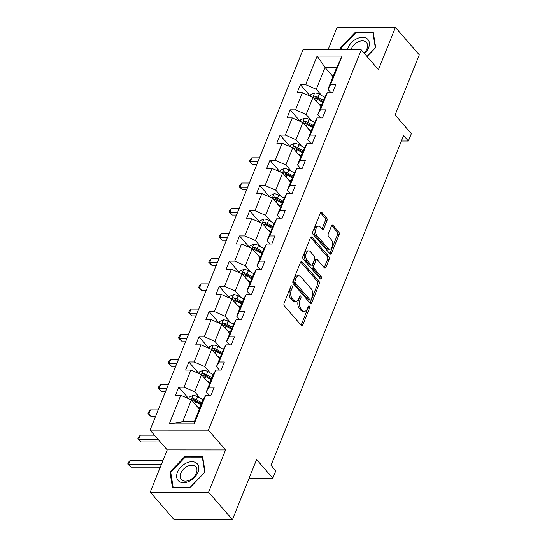 <?xml version="1.0" encoding="UTF-8"?>
<svg xmlns="http://www.w3.org/2000/svg" width="547" height="547" viewBox="0 0 547 547"><rect width="100%" height="100%" fill="white"/><g stroke="black" fill="none" stroke-linecap="round" stroke-linejoin="round"><path stroke-width="0.82" d="M291.968 286.04A1.34 0.793 90 0 0 291.524 285.808A1.34 0.793 90 0 0 290.867 286.396L284.091 303.25A1.921 1.135 90 0 0 284.392 305.917L301.247 325.335A1.921 1.135 90 0 0 301.889 325.67A1.921 1.135 90 0 0 302.826 324.829L309.602 307.975A1.34 0.793 90 0 0 309.39 306.108A1.34 0.793 90 0 0 308.946 305.876A1.34 0.793 90 0 0 308.289 306.464L307.414 308.645A6.14 3.624 90 0 1 304.412 311.332A6.14 3.624 90 0 1 302.375 310.272L300.966 308.652A6.14 3.624 90 0 1 300.016 300.125L300.891 297.944A1.34 0.793 90 0 0 300.679 296.077A1.34 0.793 90 0 0 300.235 295.845A1.34 0.793 90 0 0 299.578 296.433L298.703 298.614A6.14 3.624 90 0 1 295.701 301.301A6.14 3.624 90 0 1 293.664 300.235L292.262 298.621A6.14 3.624 90 0 1 291.305 290.088L292.18 287.907A1.34 0.793 90 0 0 291.968 286.04M232.441 519.65L174.09 519.616L150.234 492.143L208.592 492.177L232.441 519.65L256.611 459.528L272.83 478.215L275.784 470.864L271.011 465.367L403.611 135.519L408.383 141.017L411.337 133.659L395.119 114.979L419.289 54.857L395.433 27.384L337.082 27.35L328.036 49.839M326.949 220.673A1.921 1.135 90 0 0 326.648 218.014L321.923 212.564A1.921 1.135 90 0 0 321.287 212.229A1.921 1.135 90 0 0 320.344 213.07L312.822 231.791A1.921 1.135 90 0 0 313.123 234.451L329.978 253.87A1.921 1.135 90 0 0 330.614 254.205A1.921 1.135 90 0 0 331.55 253.364L339.078 234.649A1.921 1.135 90 0 0 338.778 231.983L333.068 225.398A1.921 1.135 90 0 0 332.426 225.07A1.921 1.135 90 0 0 331.489 225.911L328.268 233.918A1.921 1.135 90 0 0 328.569 236.584L331.4 239.846A5.135 3.029 90 0 1 332.59 245.603A5.135 3.029 90 0 1 329.691 249.22A5.135 3.029 90 0 1 327.988 248.331L316.891 235.552A5.135 3.029 90 0 1 315.701 229.795A5.135 3.029 90 0 1 318.6 226.178A5.135 3.029 90 0 1 320.303 227.067L322.156 229.193A1.921 1.135 90 0 0 322.792 229.528A1.921 1.135 90 0 0 323.728 228.687L326.949 220.673L325.369 220.673A1.921 1.135 90 0 0 325.075 218.007L320.508 212.749M208.592 492.177L225.576 449.914L208.4 430.127L361.273 49.859L378.442 69.64L395.433 27.384M302.088 261.897A1.921 1.135 90 0 0 301.452 261.569A1.921 1.135 90 0 0 300.515 262.403L292.987 281.124A1.921 1.135 90 0 0 293.288 283.79L310.142 303.209A1.921 1.135 90 0 0 310.785 303.537A1.921 1.135 90 0 0 311.722 302.696L319.243 283.982A1.921 1.135 90 0 0 318.949 281.315L302.088 261.897L300.816 261.897M302.908 256.454L310.429 237.74A1.921 1.135 90 0 1 311.366 236.899A1.921 1.135 90 0 1 312.002 237.227L328.863 256.646A1.921 1.135 90 0 1 329.157 259.312L325.937 267.326A1.921 1.135 90 0 1 325 268.167A1.921 1.135 90 0 1 324.364 267.832L317.527 259.955A1.921 1.135 90 0 0 316.891 259.627A1.921 1.135 90 0 0 315.954 260.461L313.821 265.78A1.921 1.135 90 0 0 314.115 268.44L321.233 276.645A1.34 0.793 90 0 1 321.547 278.149A1.34 0.793 90 0 1 320.788 279.093A1.34 0.793 90 0 1 320.344 278.861L303.202 259.121A1.921 1.135 90 0 1 302.908 256.454M330.949 92.758L327.933 89.291L336.706 67.472L342.053 56.074L330.552 84.676L335.837 84.682L332.59 92.764L327.304 92.758L320.419 109.892L325.704 109.892L322.457 117.974L317.171 117.967L310.286 135.102L315.564 135.102L312.316 143.184L307.038 143.184L300.146 160.312L305.431 160.312L302.183 168.394L296.898 168.394L290.013 185.522L295.298 185.529L292.05 193.604L286.765 193.604L279.879 210.732L285.165 210.739L281.917 218.821L276.632 218.814L269.746 235.948L275.025 235.948L271.777 244.03L266.498 244.024L259.606 261.158L264.892 261.158L261.644 269.24L256.358 269.24L249.473 286.368L254.758 286.368L251.511 294.45L246.225 294.45L239.34 311.578L244.625 311.585L241.377 319.66L236.092 319.66L229.207 336.788L234.485 336.795L231.237 344.877L225.959 344.87L219.067 362.005L224.352 362.005L221.104 370.087L215.819 370.08L208.933 387.214L214.219 387.214L210.971 395.296L205.686 395.296L194.185 423.898L169.269 423.884L180.77 395.283L175.484 395.276L178.732 387.194L184.018 387.201L190.903 370.066L185.618 370.066L188.865 361.984L194.151 361.991L201.036 344.856L195.751 344.856L199.005 336.774L204.284 336.774L211.169 319.646L205.891 319.646L209.139 311.564L214.417 311.564L221.309 294.436L216.024 294.43L219.272 286.354L224.557 286.354L231.443 269.227L226.157 269.22L229.405 261.138L234.69 261.145L241.576 244.01L236.29 244.01L239.545 235.928L244.824 235.935L251.709 218.8L246.43 218.8L249.678 210.718L254.957 210.718L261.849 193.59L256.564 193.59L259.811 185.508L265.097 185.508L271.982 168.38L266.697 168.373L269.945 160.298L275.23 160.298L282.115 143.17L276.83 143.164L280.085 135.082L285.363 135.088L292.248 117.954L286.97 117.954L290.218 109.872L295.496 109.879L302.388 92.744L297.103 92.744L300.351 84.662L305.636 84.662L317.13 56.061L342.053 56.074M327.933 89.291L330.552 84.676M208.4 430.127L150.049 430.099L302.915 49.825L361.273 49.859M311.653 120.86L306.129 114.494L313.014 97.366L320.993 106.556M313.014 97.366L302.388 92.744M306.129 114.494L295.496 109.879M320.815 117.974L317.8 114.501L324.686 97.373L327.304 92.758M317.8 114.501L320.419 109.892M301.52 146.07L295.995 139.704L302.881 122.576L310.86 131.765M302.881 122.576L292.248 117.954M295.995 139.704L285.363 135.088M310.675 143.184L307.667 139.711L314.552 122.583L317.171 117.967M307.667 139.711L310.286 135.102M291.38 171.279L285.862 164.92L292.748 147.786L300.727 156.975M292.748 147.786L282.115 143.17M285.862 164.92L275.23 160.298M300.542 168.394L297.534 164.927L304.419 147.793L307.038 143.184M297.534 164.927L300.146 160.312M281.247 196.489L275.729 190.13L282.614 172.996L290.594 182.192M282.614 172.996L271.982 168.38M275.729 190.13L265.097 185.508M290.409 193.604L287.394 190.137L294.286 173.002L296.898 168.394M287.394 190.137L290.013 185.522M271.114 221.699L265.589 215.34L272.474 198.212L280.454 207.402M272.474 198.212L261.849 193.59M265.589 215.34L254.957 210.718M280.276 218.814L277.261 215.347L284.146 198.219L286.765 193.604M277.261 215.347L279.879 210.732M260.981 246.916L255.456 240.55L262.341 223.422L270.321 232.612M262.341 223.422L251.709 218.8M255.456 240.55L244.824 235.935M270.136 244.03L267.127 240.557L274.013 223.429L276.632 218.814M267.127 240.557L269.746 235.948M250.841 272.126L245.323 265.76L252.208 248.632L260.187 257.822M252.208 248.632L241.576 244.01M245.323 265.76L234.69 261.145M260.003 269.24L256.994 265.767L263.88 248.639L266.498 244.024M256.994 265.767L259.606 261.158M240.707 297.336L235.189 290.977L242.075 273.842L250.054 283.031M242.075 273.842L231.443 269.227M235.189 290.977L224.557 286.354M249.87 294.45L246.854 290.983L253.746 273.849L256.358 269.24M246.854 290.983L249.473 286.368M230.574 322.545L225.049 316.187L231.935 299.052L239.914 308.248M231.935 299.052L221.309 294.436M225.049 316.187L214.417 311.564M239.736 319.66L236.721 316.193L243.606 299.059L246.225 294.45M236.721 316.193L239.34 311.578M220.441 347.755L214.916 341.396L221.802 324.268L229.781 333.458M221.802 324.268L211.169 319.646M214.916 341.396L204.284 336.774M229.603 344.87L226.588 341.403L233.473 324.275L236.092 319.66M226.588 341.403L229.207 336.788M210.301 372.972L204.783 366.606L211.668 349.478L219.648 358.668M211.668 349.478L201.036 344.856M204.783 366.606L194.151 361.991M219.463 370.087L216.455 366.613L223.34 349.485L225.959 344.87M216.455 366.613L219.067 362.005M200.168 398.182L194.65 391.816L201.535 374.688L209.515 383.878M201.535 374.688L190.903 370.066M194.65 391.816L184.018 387.201M209.33 395.296L206.315 391.823L213.207 374.695L215.819 370.08M206.315 391.823L208.933 387.214M169.269 423.884L182.63 421.716L191.395 399.898L199.375 409.088M191.395 399.898L180.77 395.283M225.576 449.914L167.225 449.88L150.234 492.143M167.225 449.88L150.049 430.099M249.104 478.201L272.83 478.215M401.402 141.01L408.383 141.017M336.706 67.472L325.034 67.466L316.269 89.284L321.786 95.643M333.014 76.655L325.034 67.466L317.13 56.061M182.63 421.716L194.301 421.723L203.067 399.905L205.686 395.296M194.301 421.723L194.185 423.898M316.269 89.284L305.636 84.662M188.653 398.626L178.732 387.194M198.793 373.416L188.865 361.984M208.927 348.207L199.005 336.774M219.06 322.997L209.139 311.564M229.193 297.787L219.272 286.354M239.333 272.57L229.405 261.138M249.466 247.36L239.545 235.928M259.599 222.15L249.678 210.718M269.733 196.941L259.811 185.508M279.873 171.731L269.945 160.298M290.006 146.514L280.085 135.082M300.139 121.304L290.218 109.872M310.272 96.094L300.351 84.662M185.016 456.355L169.96 471.945L172.476 487.548L190.048 487.555L205.104 471.965L202.588 456.369L185.016 456.355L185.624 457.06M367.064 56.532L375.707 47.575L373.191 31.979L355.618 31.965L340.562 47.555L340.931 49.845M290.71 286.792A1.34 0.793 90 0 1 290.601 287.907L289.725 290.088A6.14 3.624 90 0 0 290.683 298.614L292.262 298.621M295.701 301.301L294.122 301.294A6.14 3.624 90 0 1 292.084 300.235L290.683 298.614M304.412 311.332L302.833 311.332A6.14 3.624 90 0 1 300.795 310.265L299.394 308.652A6.14 3.624 90 0 1 298.436 300.118L299.312 297.937A1.34 0.793 90 0 0 299.421 296.823M301.082 325.144A1.921 1.135 90 0 0 301.247 324.829L308.023 307.975A1.34 0.793 90 0 0 308.132 306.853M309.978 303.017A1.921 1.135 90 0 0 310.142 302.696L317.67 283.982A1.921 1.135 90 0 0 317.369 281.315L300.672 262.088M295.004 280.891A1.34 0.793 90 0 0 295.209 282.751L310.005 299.797A1.34 0.793 90 0 0 310.457 300.029A1.34 0.793 90 0 0 311.113 299.441L312.036 297.144A6.14 3.624 90 0 0 311.079 288.618L300.966 276.967A6.14 3.624 90 0 0 298.929 275.9A6.14 3.624 90 0 0 295.927 278.587L295.004 280.891L293.424 280.891A1.34 0.793 90 0 0 293.636 282.751L295.209 282.751M310.457 300.029L308.877 300.029A1.34 0.793 90 0 1 308.433 299.797L293.636 282.751M298.929 275.9L297.349 275.9A6.14 3.624 90 0 0 294.348 278.587L295.927 278.587M293.424 280.891L294.348 278.587M310.593 237.419L327.284 256.646L328.863 256.646M324.2 267.64A1.921 1.135 90 0 0 324.364 267.326L327.585 259.312A1.921 1.135 90 0 0 327.284 256.646M316.891 259.627L315.318 259.627A1.921 1.135 90 0 0 314.381 260.461L312.241 265.78A1.921 1.135 90 0 0 312.542 268.44L319.66 276.638L321.233 276.645M319.913 278.368A1.34 0.793 90 0 0 319.66 276.638M310.436 251.784A5.135 3.029 90 0 0 308.734 250.895A5.135 3.029 90 0 0 305.835 254.519A5.135 3.029 90 0 0 307.024 260.269L310.935 264.775A1.921 1.135 90 0 0 311.571 265.11A1.921 1.135 90 0 0 312.508 264.269L314.641 258.957A1.921 1.135 90 0 0 314.347 256.29L310.436 251.784M308.734 250.895L307.154 250.895A5.135 3.029 90 0 0 304.255 254.519A5.135 3.029 90 0 0 305.445 260.269L307.024 260.269M311.571 265.11L309.992 265.104A1.921 1.135 90 0 1 309.356 264.775L305.445 260.269M321.992 229.008A1.921 1.135 90 0 0 322.149 228.687L325.369 220.673M318.6 226.178L317.028 226.178A5.135 3.029 90 0 0 314.128 229.795A5.135 3.029 90 0 0 315.318 235.552L316.891 235.552M329.691 249.22L328.118 249.22A5.135 3.029 90 0 1 326.415 248.331L315.318 235.552M329.814 253.685A1.921 1.135 90 0 0 329.978 253.364L337.499 234.642A1.921 1.135 90 0 0 337.198 231.983L331.653 225.59M170.821 472.943L169.96 471.945M341.424 48.553L340.562 47.555M356.227 32.67L355.618 31.965M196.92 406.264L199.86 407.884M188.626 398.695L189.283 397.081L193.084 395.467A5.176 2.352 21.9 0 1 197.638 396.78L203.122 399.816M201.877 402.879L196.407 399.85A5.176 2.352 -158.1 0 0 193.153 398.674C191.518 399.139 191.259 399.782 192.373 400.609A5.176 2.352 21.9 0 1 195.628 401.792L201.098 404.814M193.153 398.674L194.52 400.254A2.639 1.197 21.9 0 1 195.375 400.636L201.433 403.987M191.792 400.315L192.373 400.609M163.013 460.362L130.186 460.342L128.559 464.382L130.945 467.131L160.285 467.145M161.386 464.403L128.559 464.382L127.711 463.993L128.36 462.379L130.186 460.342M130.945 467.131L127.711 463.993M207.053 381.047L209.993 382.674M198.766 373.485L199.416 371.871L203.217 370.257A5.176 2.352 21.9 0 1 207.778 371.57L213.255 374.599M212.01 377.662L206.54 374.64A5.176 2.352 -158.1 0 0 203.286 373.464C201.652 373.929 201.392 374.572 202.506 375.399A5.176 2.352 21.9 0 1 205.761 376.582L211.231 379.604M203.286 373.464L204.66 375.044A2.639 1.197 21.9 0 1 205.508 375.427L211.566 378.777M201.925 375.105L202.506 375.399M154.425 435.138L140.319 435.132L138.699 439.173L141.078 441.921L160.319 441.928M157.939 439.186L138.699 439.173L137.851 438.783L138.5 437.169L140.319 435.132M141.078 441.921L137.851 438.783M217.193 355.837L220.133 357.464M208.899 348.275L209.549 346.654L213.351 345.041A5.176 2.352 21.9 0 1 217.911 346.36L223.395 349.389M222.144 352.453L216.674 349.43A5.176 2.352 -158.1 0 0 213.419 348.248C211.792 348.712 211.532 349.362 212.639 350.189A5.176 2.352 21.9 0 1 215.894 351.372L221.364 354.394M213.419 348.248L214.793 349.834A2.639 1.197 21.9 0 1 215.641 350.21L221.699 353.56M212.058 349.889L212.639 350.189M158.158 409.929L150.452 409.922L148.832 413.963L151.218 416.711L155.43 416.711M156.538 413.963L148.832 413.963L147.984 413.573L148.634 411.959L150.452 409.922M151.218 416.711L147.984 413.573M178.937 481.271A12.704 8.479 -41 0 0 194.493 477.435A12.704 8.479 -41 0 0 196.503 463.083A12.704 8.479 -41 0 0 180.954 466.919A12.704 8.479 -41 0 0 178.937 481.271M181.946 480.061A9.62 6.42 -41 0 0 193.269 477.599A9.62 6.42 -41 0 0 195.853 466.871A9.62 6.42 -41 0 0 195.245 466.29A9.62 6.42 -41 0 0 183.915 468.752A9.62 6.42 -41 0 0 181.33 479.487A9.62 6.42 -41 0 0 181.946 480.061M185.283 457.06L202.308 457.073L204.749 472.184L190.165 487.295L173.132 487.281L170.698 472.17L185.283 457.06M202.793 457.627L202.308 457.073M364.528 53.606A12.704 8.479 -41 0 0 367.112 38.693A12.704 8.479 -41 0 0 355.776 39.254A12.704 8.479 -41 0 0 347.441 49.852M364.042 53.052A9.62 6.42 -41 0 0 366.463 42.481A9.62 6.42 -41 0 0 365.847 41.9A9.62 6.42 -41 0 0 357.526 42.181A9.62 6.42 -41 0 0 351.078 49.852M341.636 49.852L341.301 47.78L355.885 32.67L372.917 32.683L375.351 47.794L366.996 56.45M373.396 33.237L372.917 32.683M227.326 330.627L230.266 332.255M219.032 323.065L219.682 321.445L223.491 319.831A5.176 2.352 21.9 0 1 228.044 321.151L233.528 324.18M232.277 327.243L226.814 324.221A5.176 2.352 -158.1 0 0 223.552 323.038C221.925 323.503 221.665 324.152 222.773 324.98A5.176 2.352 21.9 0 1 226.034 326.156L231.497 329.185M223.552 323.038L224.926 324.617A2.639 1.197 21.9 0 1 225.774 325L231.832 328.35M222.198 324.679L222.773 324.98M168.291 384.712L160.592 384.712L158.965 388.753L161.351 391.495L165.563 391.502M166.671 388.753L158.965 388.753L158.117 388.363L158.767 386.743L160.592 384.712M161.351 391.495L158.117 388.363M237.46 305.417L240.4 307.045M229.166 297.848L229.822 296.235L233.624 294.621A5.176 2.352 21.9 0 1 238.177 295.934L243.661 298.97M242.417 302.033L236.947 299.011A5.176 2.352 -158.1 0 0 233.692 297.828C232.058 298.293 231.798 298.935 232.913 299.77A5.176 2.352 21.9 0 1 236.167 300.946L241.637 303.968M233.692 297.828L235.06 299.407A2.639 1.197 21.9 0 1 235.914 299.79L241.972 303.141M232.331 299.469L232.913 299.77M178.431 359.502L170.726 359.502L169.098 363.536L171.484 366.285L175.703 366.292M176.804 363.543L169.098 363.536L168.25 363.153L168.9 361.533L170.726 359.502M171.484 366.285L168.25 363.153M247.593 280.208L250.533 281.828M239.306 272.638L239.955 271.025L243.757 269.411A5.176 2.352 21.9 0 1 248.317 270.724L253.794 273.76M252.55 276.823L247.08 273.794A5.176 2.352 -158.1 0 0 243.825 272.618C242.191 273.083 241.931 273.726 243.046 274.553A5.176 2.352 21.9 0 1 246.3 275.736L251.77 278.758M243.825 272.618L245.2 274.197A2.639 1.197 21.9 0 1 246.047 274.58L252.105 277.931M242.465 274.259L243.046 274.553M188.565 334.292L180.859 334.285L179.238 338.326L181.618 341.075L185.836 341.075M186.937 338.333L179.238 338.326L178.39 337.937L179.04 336.323L180.859 334.285M181.618 341.075L178.39 337.937M257.733 254.991L260.673 256.618M249.439 247.429L250.088 245.815L253.89 244.201A5.176 2.352 21.9 0 1 258.451 245.514L263.934 248.543M262.683 251.606L257.213 248.584A5.176 2.352 -158.1 0 0 253.958 247.408C252.331 247.873 252.071 248.516 253.179 249.343A5.176 2.352 21.9 0 1 256.434 250.526L261.904 253.548M253.958 247.408L255.333 248.988A2.639 1.197 21.9 0 1 256.181 249.37L262.239 252.714M252.598 249.049L253.179 249.343M198.698 309.082L190.992 309.076L189.371 313.116L191.758 315.865L195.97 315.865M197.077 313.123L189.371 313.116L188.524 312.727L189.173 311.113L190.992 309.076M191.758 315.865L188.524 312.727M267.866 229.781L270.806 231.408M259.572 222.219L260.222 220.598L264.03 218.985A5.176 2.352 21.9 0 1 268.584 220.304L274.068 223.333M272.816 226.396L267.353 223.374A5.176 2.352 -158.1 0 0 264.092 222.191C262.464 222.656 262.204 223.306 263.312 224.133A5.176 2.352 21.9 0 1 266.574 225.316L272.037 228.338M264.092 222.191L265.466 223.778A2.639 1.197 21.9 0 1 266.314 224.154L272.372 227.504M262.738 223.832L263.312 224.133M208.831 283.872L201.132 283.866L199.505 287.907L201.891 290.655L206.103 290.655M207.21 287.907L199.505 287.907L198.657 287.517L199.306 285.903L201.132 283.866M201.891 290.655L198.657 287.517M277.999 204.571L280.939 206.198M269.705 197.009L270.362 195.388L274.163 193.775A5.176 2.352 21.9 0 1 278.717 195.094L284.201 198.123M282.956 201.187L277.486 198.164A5.176 2.352 -158.1 0 0 274.232 196.982C272.597 197.446 272.338 198.096 273.452 198.923A5.176 2.352 21.9 0 1 276.707 200.099L282.177 203.128M274.232 196.982L275.599 198.561A2.639 1.197 21.9 0 1 276.454 198.944L282.512 202.294M272.871 198.623L273.452 198.923M218.971 258.656L211.265 258.656L209.638 262.697L212.024 265.439L216.243 265.445M217.344 262.697L209.638 262.697L208.79 262.307L209.439 260.687L211.265 258.656M212.024 265.439L208.79 262.307M288.132 179.361L291.072 180.989M279.845 171.792L280.495 170.179L284.296 168.565A5.176 2.352 21.9 0 1 288.857 169.878L294.334 172.914M293.089 175.977L287.619 172.955A5.176 2.352 -158.1 0 0 284.365 171.772C282.731 172.237 282.471 172.879 283.585 173.714A5.176 2.352 21.9 0 1 286.84 174.89L292.31 177.912M284.365 171.772L285.739 173.351A2.639 1.197 21.9 0 1 286.587 173.734L292.645 177.084M283.004 173.413L283.585 173.714M229.104 233.446L221.398 233.439L219.778 237.48L222.157 240.229L226.376 240.236M227.477 237.487L219.778 237.48L218.93 237.097L219.579 235.477L221.398 233.439M222.157 240.229L218.93 237.097M298.272 154.151L301.212 155.772M289.978 146.582L290.628 144.969L294.43 143.355A5.176 2.352 21.9 0 1 298.99 144.668L304.474 147.704M303.223 150.767L297.753 147.738A5.176 2.352 -158.1 0 0 294.498 146.562C292.871 147.027 292.611 147.669 293.718 148.497A5.176 2.352 21.9 0 1 296.973 149.68L302.443 152.702M294.498 146.562L295.872 148.141A2.639 1.197 21.9 0 1 296.72 148.524L302.778 151.875M293.137 148.203L293.718 148.497M239.237 208.236L231.531 208.229L229.911 212.27L232.297 215.019L236.509 215.019M237.617 212.277L229.911 212.27L229.063 211.88L229.713 210.267L231.531 208.229M232.297 215.019L229.063 211.88M308.405 128.935L311.346 130.562M300.112 121.372L300.761 119.759L304.57 118.145A5.176 2.352 21.9 0 1 309.123 119.458L314.607 122.487M313.356 125.55L307.893 122.528A5.176 2.352 -158.1 0 0 304.631 121.352C303.004 121.817 302.744 122.46 303.852 123.287A5.176 2.352 21.9 0 1 307.113 124.47L312.576 127.492M304.631 121.352L306.005 122.931A2.639 1.197 21.9 0 1 306.853 123.314L312.911 126.658M303.277 122.993L303.852 123.287M249.37 183.026L241.671 183.019L240.044 187.06L242.43 189.809L246.642 189.809M247.75 187.067L240.044 187.06L239.196 186.671L239.846 185.057L241.671 183.019M242.43 189.809L239.196 186.671M318.539 103.725L321.479 105.352M310.245 96.163L310.894 94.542L314.703 92.928A5.176 2.352 21.9 0 1 319.257 94.248L324.74 97.277M323.496 100.34L318.026 97.318A5.176 2.352 -158.1 0 0 314.771 96.135C313.137 96.6 312.877 97.25 313.992 98.077A5.176 2.352 21.9 0 1 317.246 99.26L322.716 102.282M314.771 96.135L316.139 97.722A2.639 1.197 21.9 0 1 316.993 98.098L323.051 101.448M313.41 97.776L313.992 98.077M259.51 157.81L251.805 157.81L250.177 161.85L252.564 164.599L256.782 164.599M257.883 161.85L250.177 161.85L249.329 161.461L249.979 159.847L251.805 157.81M252.564 164.599L249.329 161.461M289.725 290.088L291.305 290.088M292.084 300.235L293.664 300.235M299.312 297.937L300.891 297.944M298.436 300.118L300.016 300.125M299.394 308.652L300.966 308.652M300.795 310.265L302.375 310.272M308.023 307.975L309.602 307.975M301.247 324.829L302.826 324.829M290.601 287.907L292.18 287.907M317.369 281.315L318.949 281.315M317.67 283.982L319.243 283.982M310.142 302.696L311.722 302.696M308.433 299.797L310.005 299.797M310.73 237.227L312.002 237.227M327.585 259.312L329.157 259.312M324.364 267.326L325.937 267.326M314.381 260.461L315.954 260.461M312.241 265.78L313.821 265.78M312.542 268.44L314.115 268.44M309.356 264.775L310.935 264.775M322.149 228.687L323.728 228.687M326.415 248.331L327.988 248.331M331.79 225.398L333.068 225.398M337.198 231.983L338.778 231.983M337.499 234.642L339.078 234.649M329.978 253.364L331.55 253.364M320.645 212.564L321.923 212.564M325.075 218.007L326.648 218.014M192.988 395.508L191.245 399.836M195.628 401.792L194.807 403.83M197.638 396.78L196.407 399.85M203.122 370.292L201.385 374.62M205.761 376.582L204.94 378.613M207.778 371.57L206.54 374.64M213.255 345.082L211.518 349.41M215.894 351.372L215.08 353.403M217.911 346.36L216.674 349.43M223.395 319.872L221.651 324.2M226.034 326.156L225.214 328.193M228.044 321.151L226.814 324.221M233.528 294.662L231.784 298.99M236.167 300.946L235.347 302.983M238.177 295.934L236.947 299.011M243.661 269.452L241.924 273.78M246.3 275.736L245.48 277.773M248.317 270.724L247.08 273.794M253.794 244.235L252.058 248.564M256.434 250.526L255.62 252.557M258.451 245.514L257.213 248.584M263.934 219.026L262.191 223.354M266.574 225.316L265.753 227.347M268.584 220.304L267.353 223.374M274.068 193.816L272.324 198.144M276.707 200.099L275.886 202.137M278.717 195.094L277.486 198.164M284.201 168.606L282.464 172.934M286.84 174.89L286.019 176.927M288.857 169.878L287.619 172.955M294.334 143.396L292.597 147.724M296.973 149.68L296.159 151.717M298.99 144.668L297.753 147.738M304.474 118.179L302.73 122.507M307.113 124.47L306.293 126.501M309.123 119.458L307.893 122.528M314.607 92.969L312.863 97.298M317.246 99.26L316.426 101.291M319.257 94.248L318.026 97.318"/></g></svg>
